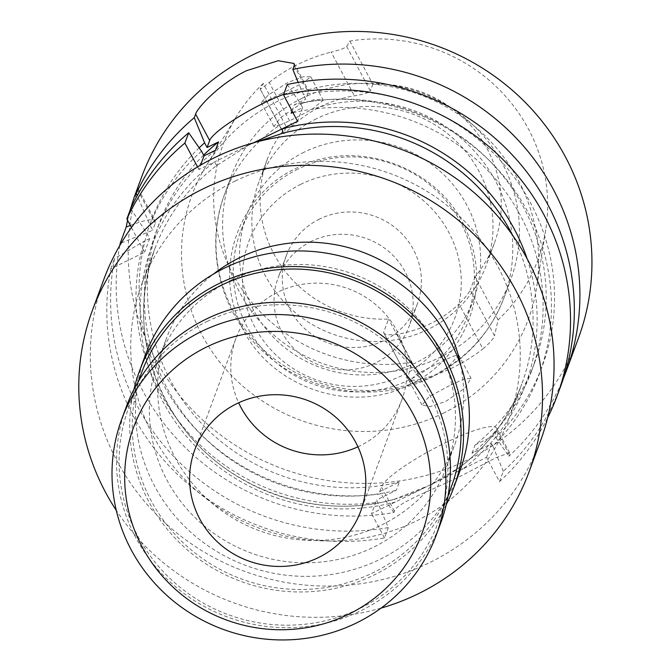<?xml version="1.0" encoding="UTF-8"?>
<svg xmlns="http://www.w3.org/2000/svg" width="672" height="672" viewBox="0 0 672 672"><rect width="100%" height="100%" fill="white"/><g stroke="black" fill="none" stroke-linecap="round" stroke-linejoin="round"><path stroke-width="0.5" stroke-dasharray="3.36 2.52" d="M357.941 446.813A88.46 85.52 -159.7 0 0 359.797 445.931A88.46 85.52 -159.7 0 0 401.881 399.647A88.46 85.52 -159.7 0 0 376.69 305.441A88.46 85.52 -159.7 0 0 277.998 292.085A88.46 85.52 -159.7 0 0 235.914 338.377A88.46 85.52 -159.7 0 0 238.661 402.78M440.706 523.001A167.605 162.044 20.3 0 1 360.973 610.705A167.605 162.044 20.3 0 1 173.964 585.413A167.605 162.044 20.3 0 1 126.244 406.913M207.161 321.434A165.043 159.566 20.3 0 1 391.314 346.349A165.043 159.566 20.3 0 1 438.304 522.119A165.043 159.566 20.3 0 1 359.789 608.479A165.043 159.566 20.3 0 1 175.636 583.573A165.043 159.566 20.3 0 1 128.646 407.803A165.043 159.566 20.3 0 1 207.161 321.434M451.483 486.419A165.043 159.566 20.3 0 1 372.968 572.779A165.043 159.566 20.3 0 1 188.815 547.873A165.043 159.566 20.3 0 1 141.826 372.103M446.208 504.748A167.605 162.044 20.3 0 1 374.153 575.005A167.605 162.044 20.3 0 1 194.746 555.937A167.605 162.044 20.3 0 1 133.921 389.466M459.656 471.685A167.605 162.044 20.3 0 1 379.915 559.39A167.605 162.044 20.3 0 1 192.914 534.089A167.605 162.044 20.3 0 1 145.186 355.597M231.386 280.039A153.636 148.537 20.3 0 1 402.805 303.223A153.636 148.537 20.3 0 1 446.552 466.847A153.636 148.537 20.3 0 1 373.456 547.243A153.636 148.537 20.3 0 1 202.037 524.051A153.636 148.537 20.3 0 1 158.29 360.436A153.636 148.537 20.3 0 1 231.386 280.039M460.748 365.434A153.636 148.537 20.3 0 1 454.784 444.528A153.636 148.537 20.3 0 1 381.696 524.924A153.636 148.537 20.3 0 1 210.277 501.74A153.636 148.537 20.3 0 1 166.53 338.117A153.636 148.537 20.3 0 1 213.394 274.117M540.565 440.706A232.781 225.061 20.3 0 1 429.82 562.514A232.781 225.061 20.3 0 1 170.092 527.377A232.781 225.061 20.3 0 1 103.807 279.468M235.074 181.121A195.535 189.05 20.3 0 1 453.247 210.63A195.535 189.05 20.3 0 1 508.922 418.874A195.535 189.05 20.3 0 1 415.901 521.203A195.535 189.05 20.3 0 1 197.728 491.686A195.535 189.05 20.3 0 1 142.044 283.441A195.535 189.05 20.3 0 1 235.074 181.121M255.679 142.212L248.254 145.421L216.418 165.732A195.535 189.05 -159.7 0 0 154.896 248.632A195.535 189.05 -159.7 0 0 196.963 443.881A195.535 189.05 -159.7 0 0 393.859 499.456L429.08 485.495L460.253 466.964A3.721 0.806 -127.3 0 1 460.32 466.872L460.32 466.872A3.721 0.806 -127.3 0 1 462.907 468.947L371.574 513.635L376.614 499.968L388.298 527.612A232.781 225.061 -159.7 0 1 114.601 258.485L144.161 241.282A208.555 201.634 -159.7 0 0 377.807 502.202M283.651 94.324A55.868 9.677 152 0 1 308.288 90.182A55.868 9.677 152 0 1 308.255 92.291L305.676 99.263L298.175 82.412M280.19 124.958L273.89 126.479L280.661 117.558L299.846 104.462L315.462 99.238L323.215 100.254L311.758 109.511L295.075 118.18L280.19 124.958A148.982 144.035 -159.7 0 0 224.599 194.258A148.982 144.035 -159.7 0 0 260.459 346.878A148.982 144.035 -159.7 0 0 416.959 382.192L432.499 376.631L448.535 366.744L458.632 354.934L452.248 356.496L416.984 373.943L409.307 381.167L416.959 382.192M281.862 93.316L267.288 100.523L261.181 102.589L268.565 94.811L288.095 82.362L303.475 76.726L310.758 76.826L302.618 83.168L281.862 93.316M449.366 385.669L429.055 396.707L422.008 405.056L430.021 406.577L445.712 401.486L464.789 388.156L471.089 378.361L464.209 379.016L449.366 385.669M311.321 241.34A69.838 67.519 -159.7 0 0 278.09 277.889A69.838 67.519 -159.7 0 0 297.982 352.262A69.838 67.519 -159.7 0 0 375.9 362.796A69.838 67.519 -159.7 0 0 409.122 326.256A69.838 67.519 -159.7 0 0 389.239 251.882A69.838 67.519 -159.7 0 0 311.321 241.34M319.553 219.03A69.838 67.519 -159.7 0 0 286.331 255.57A69.838 67.519 -159.7 0 0 306.214 329.944A69.838 67.519 -159.7 0 0 384.132 340.486A69.838 67.519 -159.7 0 0 417.354 303.946A69.838 67.519 -159.7 0 0 397.471 229.572A69.838 67.519 -159.7 0 0 319.553 219.03M302.123 98.297A148.982 144.035 -159.7 0 0 231.244 176.249A148.982 144.035 -159.7 0 0 273.664 334.916A148.982 144.035 -159.7 0 0 439.891 357.403A148.982 144.035 -159.7 0 0 510.77 279.443A148.982 144.035 -159.7 0 0 468.35 120.775A148.982 144.035 -159.7 0 0 302.123 98.297M316.462 118.717A121.044 117.029 -159.7 0 0 258.88 182.062A121.044 117.029 -159.7 0 0 293.345 310.976A121.044 117.029 -159.7 0 0 428.4 329.246A121.044 117.029 -159.7 0 0 485.99 265.902A121.044 117.029 -159.7 0 0 451.525 136.987A121.044 117.029 -159.7 0 0 316.462 118.717M304.114 152.183A121.044 117.029 -159.7 0 0 246.523 215.527A121.044 117.029 -159.7 0 0 280.988 344.434A121.044 117.029 -159.7 0 0 416.052 362.704A121.044 117.029 -159.7 0 0 473.642 299.368A121.044 117.029 -159.7 0 0 439.169 170.453A121.044 117.029 -159.7 0 0 304.114 152.183M297.856 169.142A121.044 117.029 -159.7 0 0 240.265 232.478A121.044 117.029 -159.7 0 0 274.73 361.393A121.044 117.029 -159.7 0 0 409.794 379.663A121.044 117.029 -159.7 0 0 467.376 316.319A121.044 117.029 -159.7 0 0 432.911 187.412A121.044 117.029 -159.7 0 0 297.856 169.142M292.429 126.118L269.212 82.438C262.786 87.646 259.753 89.788 260.114 88.864L263.256 83.437L286.213 126.622L283.685 133.745L260.114 88.864L283.744 133.316C283.542 134.417 286.44 132.014 292.429 126.118A121.044 117.029 20.3 0 1 320.998 106.436A121.044 117.029 20.3 0 1 354.371 95.81C363.09 94.508 368.407 92.887 370.331 90.947L346.702 46.494C344.77 48.191 339.587 50.064 331.153 52.13L354.371 95.81M286.213 126.622A121.044 117.029 -159.7 0 0 267.12 159.743A121.044 117.029 -159.7 0 0 388.542 319.066L383.603 332.455L407.996 378.89L383.603 332.455C383.998 334.664 388.492 335.269 397.093 334.286A121.044 117.029 -159.7 0 0 430.466 323.66A121.044 117.029 -159.7 0 0 459.035 303.979L482.916 348.902C489.485 343.35 493.34 338.982 494.5 335.807L470.19 290.086C468.863 293.126 465.142 297.755 459.035 303.979M269.212 82.438A169.747 164.111 20.3 0 1 298.486 64.092A169.747 164.111 20.3 0 1 331.153 52.13M442.974 413.347A179.281 173.334 -159.7 0 0 536.592 287.65A179.281 173.334 -159.7 0 0 463.89 118.062A179.281 173.334 -159.7 0 0 277.183 101.539A179.281 173.334 -159.7 0 0 206.279 165.715A179.281 173.334 -159.7 0 0 230.664 374.59A179.281 173.334 -159.7 0 0 442.974 413.347M263.256 83.437A167.647 162.086 -159.7 0 0 236.855 115.886A167.647 162.086 -159.7 0 0 243.961 292.186A167.647 162.086 -159.7 0 0 411.508 362.25L407.912 378.176C408.324 380.579 412.675 380.923 420.974 379.21A171.142 165.463 -159.7 0 0 453.625 367.223A171.142 165.463 -159.7 0 0 482.916 348.902M346.702 46.494L349.843 41.068A167.647 162.086 -159.7 0 1 545.731 229.908A167.647 162.086 -159.7 0 1 498.086 319.88L494.5 335.807M141.7 176.828A232.781 225.061 -159.7 0 0 207.984 424.738A232.781 225.061 -159.7 0 0 467.712 459.875A232.781 225.061 -159.7 0 0 578.458 338.058M119.759 245.582A232.781 225.061 -159.7 0 0 393.859 512.543L394.372 511.148C396.707 502.9 431.306 490.686 461.95 475.49L495.533 457.901L509.586 452.718L508.872 456.263A232.781 225.061 -159.7 0 0 563.497 378.176M560.851 385.762A232.781 225.061 -159.7 0 1 503.303 471.341L499.498 481.648L486.578 457.363L462.907 468.947A199.265 192.654 20.3 0 0 527.092 258.695M499.498 481.648A232.781 225.061 -159.7 0 0 547.579 417.934M130.687 208.622L146.765 233.184L149.646 238.594L144.161 241.282M201.516 151.183A208.555 201.634 -159.7 0 0 146.765 233.184M199.189 147.84A208.555 201.634 -159.7 0 0 149.856 224.818L137.189 195.712M503.303 471.341L492.811 445.922A208.555 201.634 -159.7 0 0 525.412 207.556A208.555 201.634 -159.7 0 0 300.098 102.942L302.585 107.629L292.816 112.417M492.811 445.922L491.627 443.696L471.988 453.298A200.197 193.553 -159.7 0 0 531.518 371.12A200.197 193.553 -159.7 0 0 489.98 172.847A200.197 193.553 -159.7 0 0 291.169 113.224M292.018 110.914L294.26 104.857L305.676 99.263M471.988 453.298L475.079 444.931A200.197 193.553 -159.7 0 0 534.601 362.754A200.197 193.553 -159.7 0 0 493.072 164.48A200.197 193.553 -159.7 0 0 294.26 104.857M121.288 242.987L152.737 230.227L149.856 224.818M147.244 232.907A208.555 201.634 -159.7 0 0 380.89 493.836L379.705 491.602L399.344 481.992L396.253 490.358L376.614 499.968M203.608 155.123A200.197 193.553 -159.7 0 0 158.995 224.095A200.197 193.553 -159.7 0 0 200.525 422.369A200.197 193.553 -159.7 0 0 399.344 481.992M393.859 512.543L380.89 493.836M131.452 227.531L144.598 252.26L110.796 268.8A232.781 225.061 -159.7 0 0 384.485 537.928L388.298 527.612M110.796 268.8L114.601 258.485M127.571 220.24L129.864 210.874M287.272 84.512L300.098 102.942M215.426 150.284A200.197 193.553 -159.7 0 0 155.904 232.462A200.197 193.553 -159.7 0 0 197.442 430.735A200.197 193.553 -159.7 0 0 396.253 490.358M475.079 444.931L494.718 435.322L495.902 437.556A208.555 201.634 -159.7 0 0 528.494 199.181A208.555 201.634 -159.7 0 0 303.181 94.576M495.902 437.556L508.872 456.263M253.68 142.766L198.962 169.537L200.6 165.102M197.56 166.891L198.962 169.537M384.485 537.928L371.574 513.635M498.086 319.88L475.129 276.704A121.044 117.029 -159.7 0 0 494.231 243.583A121.044 117.029 -159.7 0 0 372.8 84.252L370.331 90.947M349.843 41.068L372.8 84.252M475.129 276.704L470.19 290.086M411.508 362.25L388.542 319.066M379.705 491.602L381.452 486.864A65.176 11.29 152 0 1 439.194 445.872A65.176 11.29 152 0 1 496.507 428.123A65.176 11.29 152 0 1 496.465 430.584L494.718 435.322M491.627 443.696L486.578 457.363M302.585 107.629L297.545 121.304M149.646 238.594L144.598 252.26M130.334 225.431A55.868 9.677 152 0 1 155.35 221.147A55.868 9.677 152 0 1 155.308 223.255L152.737 230.227M381.074 608.11A232.781 225.061 20.3 0 1 116.273 510.359M216.418 165.732A3.721 0.806 52.7 0 0 214.418 161.977A199.265 192.654 20.3 0 0 162.859 401.486A199.265 192.654 20.3 0 0 395.245 502.051A3.721 0.563 -105 0 0 393.952 499.346L393.952 499.346C399.168 498.095 406.409 495.566 415.674 491.761L424.981 487.502M393.859 499.456A3.721 0.563 -105 0 1 393.952 499.346C315.68 521.59 224.246 488.418 178.424 421.142C142.153 366.694 134.316 309.187 154.896 248.632L142.044 283.441M460.253 466.964A195.535 189.05 -159.7 0 0 521.774 384.073A195.535 189.05 -159.7 0 0 512.442 234.99M294.176 65.822L308.255 92.291M301.039 184.212A109.872 106.226 -159.7 0 0 254.906 327.188A109.872 106.226 -159.7 0 0 402.646 375.304A109.872 106.226 -159.7 0 0 448.778 232.327A109.872 106.226 -159.7 0 0 301.039 184.212M448.535 366.744A148.982 144.035 -159.7 0 0 504.126 297.444A148.982 144.035 -159.7 0 0 468.266 144.824A148.982 144.035 -159.7 0 0 311.758 109.511M420.974 379.21L397.093 334.286M394.372 511.148L381.452 486.864M509.384 454.877L496.465 430.584M137.592 189.932L155.308 223.255M235.914 338.377L194.729 449.946M438.304 522.119L448.081 495.642M446.552 466.847L454.784 444.528M508.922 418.874L521.774 384.073C509.275 417.371 488.788 444.973 460.32 466.872C450.206 474.247 441.16 479.791 433.171 483.496M294.101 63.496L308.288 90.182M261.181 102.589L273.89 126.479M409.307 381.167L422.008 405.056M286.331 255.57L278.09 277.889M231.244 176.249L224.599 194.258C203.759 248.556 220.626 314.252 264.709 353.018C308.868 393.901 378.487 404.006 431.97 377C466.326 359.663 490.375 333.144 504.126 297.444L510.77 279.443M246.523 215.527L240.265 232.478M410.021 384.502C348.827 416.64 263.878 384.745 239.005 320.275C214.049 264.365 240.517 193.956 296.142 168.319C357.42 136.122 442.512 168.185 467.267 232.814C492.047 288.683 465.545 358.898 410.021 384.502M267.12 159.743L258.88 182.062M545.731 229.908L536.592 287.65M534.601 362.754L531.518 371.12M158.995 224.095L155.904 232.462M236.855 115.886L206.279 165.715M494.231 243.583L485.99 265.902M473.642 299.368L467.376 316.319M417.354 303.946L409.122 326.256M458.632 354.934L471.089 378.361M310.758 76.826L323.215 100.254M509.586 452.718L496.507 428.123M138.004 188.53L155.35 221.147M158.29 360.436L166.53 338.117M128.646 407.803L138.415 381.335M401.881 399.647L360.696 511.216"/><path stroke-width="1.01" d="M236.804 403.654A88.46 85.52 -159.7 0 0 194.729 449.946A88.46 85.52 -159.7 0 0 219.912 544.152A88.46 85.52 -159.7 0 0 318.612 557.5A88.46 85.52 -159.7 0 0 360.696 511.216A88.46 85.52 -159.7 0 0 335.504 417.01A88.46 85.52 -159.7 0 0 236.804 403.654M238.661 402.78A88.46 85.52 -159.7 0 0 357.941 446.813M348.751 614.183A153.636 148.537 -159.7 0 0 413.255 414.254A153.636 148.537 -159.7 0 0 206.674 346.979A153.636 148.537 -159.7 0 0 142.162 546.907A153.636 148.537 -159.7 0 0 348.751 614.183M201.449 331.481A167.605 162.044 20.3 0 1 388.458 356.782A167.605 162.044 20.3 0 1 436.178 535.273A167.605 162.044 20.3 0 1 356.437 622.978A167.605 162.044 20.3 0 1 169.436 597.685A167.605 162.044 20.3 0 1 121.716 419.185A167.605 162.044 20.3 0 1 201.449 331.481M121.716 419.185L126.244 406.913A167.605 162.044 20.3 0 1 205.976 319.208A167.605 162.044 20.3 0 1 392.986 344.509A167.605 162.044 20.3 0 1 440.706 523.001L436.178 535.273M138.415 381.335L141.826 372.103A165.043 159.566 20.3 0 1 220.34 285.734A165.043 159.566 20.3 0 1 404.494 310.649A165.043 159.566 20.3 0 1 451.483 486.419L448.081 495.642M133.921 389.466A167.605 162.044 20.3 0 1 139.423 371.213A167.605 162.044 20.3 0 1 219.156 283.508A167.605 162.044 20.3 0 1 406.165 308.809A167.605 162.044 20.3 0 1 453.886 487.301A167.605 162.044 20.3 0 1 446.208 504.748M139.423 371.213L145.186 355.597A167.605 162.044 20.3 0 1 224.927 267.893A167.605 162.044 20.3 0 1 411.928 293.185A167.605 162.044 20.3 0 1 459.656 471.685L453.886 487.301M213.394 274.117A153.636 148.537 20.3 0 1 239.618 257.72A153.636 148.537 20.3 0 1 460.748 365.434M116.273 510.359A232.781 225.061 20.3 0 1 92.282 310.708A232.781 225.061 20.3 0 1 203.028 188.899A232.781 225.061 20.3 0 1 462.756 224.028A232.781 225.061 20.3 0 1 529.04 471.937A232.781 225.061 20.3 0 1 418.295 593.754A232.781 225.061 20.3 0 1 381.074 608.11M92.282 310.708L103.807 279.468A232.781 225.061 20.3 0 1 214.561 157.66A232.781 225.061 20.3 0 1 474.289 192.788A232.781 225.061 20.3 0 1 540.565 440.706L529.04 471.937M512.442 234.99A195.535 189.05 -159.7 0 0 282.811 133.241L255.679 142.212M137.189 195.712L136.256 193.553A232.781 225.061 -159.7 0 1 194.258 117.676L204.607 142.817L207.094 147.504L209.672 140.532A55.868 9.677 152 0 1 263.903 103.026A55.868 9.677 152 0 1 283.651 94.324M194.258 117.676L195.594 114.055C197.719 107.318 220.223 83.202 246.683 70.636L278.2 60.724L294.101 63.496L294.176 65.822L292.841 69.443A232.781 225.061 -159.7 0 1 520.178 142.372A232.781 225.061 -159.7 0 1 566.412 370.692A232.781 225.061 -159.7 0 1 563.497 378.176M566.412 370.692L578.458 338.058A232.781 225.061 -159.7 0 0 512.182 90.149A232.781 225.061 -159.7 0 0 252.445 55.012A232.781 225.061 -159.7 0 0 141.7 176.828L134.224 197.098L138.004 188.53L136.256 193.553M547.579 417.934A232.781 225.061 -159.7 0 0 557.046 396.077A232.781 225.061 -159.7 0 0 510.804 167.756A232.781 225.061 -159.7 0 0 283.466 94.828L297.545 121.304L253.68 142.766M207.094 147.504L218.518 141.918L215.426 150.284L204.011 155.87L201.516 151.183L188.698 132.754A232.781 225.061 -159.7 0 0 130.687 208.622L126.882 218.938L131.452 227.531M204.607 142.817A208.555 201.634 -159.7 0 0 199.189 147.84M188.698 132.754L184.884 143.069A232.781 225.061 -159.7 0 0 126.882 218.938M292.816 112.417L291.169 113.224L292.018 110.914M218.518 141.918A200.197 193.553 -159.7 0 0 203.608 155.123M119.759 245.582A232.781 225.061 -159.7 0 1 120.162 243.415L121.288 242.987M120.162 243.415L126.193 227.086L127.571 220.24M129.864 210.874L134.224 197.098M557.046 396.077L560.851 385.762A232.781 225.061 -159.7 0 0 514.609 157.441A232.781 225.061 -159.7 0 0 287.272 84.512L283.466 94.828M298.175 82.412L292.841 69.443M184.884 143.069L197.56 166.891M200.6 165.102L204.011 155.87M126.193 227.086A55.868 9.677 152 0 1 130.334 225.431M282.811 133.241A3.721 0.563 75 0 0 282.08 128.864A199.265 192.654 20.3 0 1 527.092 258.695M195.594 114.055L209.672 140.532"/></g></svg>
